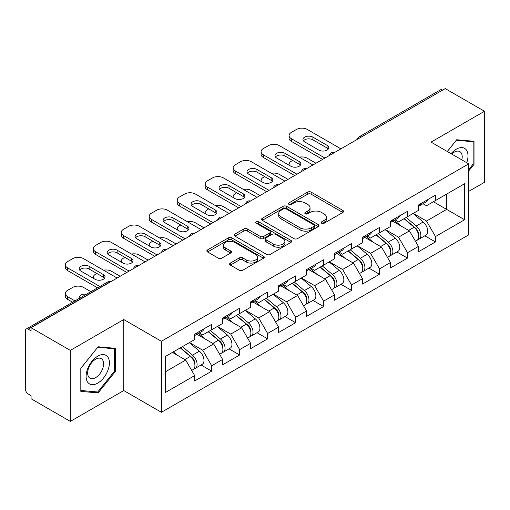 <?xml version="1.0" encoding="UTF-8"?>
<svg xmlns="http://www.w3.org/2000/svg" width="510" height="510" viewBox="0 0 510 510"><rect width="100%" height="100%" fill="white"/><g stroke="black" fill="none" stroke-linecap="round" stroke-linejoin="round"><path stroke-width="0.76" d="M321.657 223.252A1.74 1.007 0 0 0 324.124 223.252L342.822 212.453A2.486 1.434 0 0 0 343.549 211.44A2.486 1.434 0 0 0 342.822 210.42L311.145 192.13A2.486 1.434 0 0 0 307.626 192.13L288.928 202.929A1.74 1.007 0 0 0 288.411 203.637A1.74 1.007 0 0 0 288.928 204.351A1.74 1.007 0 0 0 291.388 204.351L293.811 202.954A7.962 4.596 0 0 1 305.069 202.954L307.715 204.478A7.962 4.596 0 0 1 310.042 207.729A7.962 4.596 0 0 1 307.715 210.981L305.292 212.377A1.74 1.007 0 0 0 304.782 213.091A1.74 1.007 0 0 0 305.292 213.798A1.74 1.007 0 0 0 307.753 213.798L310.176 212.402A7.962 4.596 0 0 1 321.44 212.402L324.079 213.926A7.962 4.596 0 0 1 326.413 217.177A7.962 4.596 0 0 1 324.079 220.428L321.657 221.824A1.74 1.007 0 0 0 321.147 222.538A1.74 1.007 0 0 0 321.657 223.252L321.657 221.824M230.361 263.058A2.486 1.434 0 0 0 229.634 264.072A2.486 1.434 0 0 0 230.361 265.085L239.254 270.217A2.486 1.434 0 0 0 242.773 270.217L263.536 258.226A2.486 1.434 0 0 0 264.269 257.212A2.486 1.434 0 0 0 263.536 256.198L231.859 237.909A2.486 1.434 0 0 0 228.34 237.909L207.57 249.894A2.486 1.434 0 0 0 206.843 250.914A2.486 1.434 0 0 0 207.57 251.927L218.305 258.13A2.486 1.434 0 0 0 221.831 258.13L230.718 252.998A2.486 1.434 0 0 0 231.444 251.978A2.486 1.434 0 0 0 230.718 250.965L225.394 247.892A6.655 3.844 0 0 1 223.444 245.17A6.655 3.844 0 0 1 227.549 241.619A6.655 3.844 0 0 1 234.81 242.454L255.663 254.496A6.655 3.844 0 0 1 257.614 257.212A6.655 3.844 0 0 1 253.502 260.763A6.655 3.844 0 0 1 246.247 259.928L242.773 257.926A2.486 1.434 0 0 0 239.254 257.926L230.361 263.058L230.361 265.085M123.758 319.541L70.323 350.389L31.059 327.72L445.236 88.6L484.5 111.269L431.071 142.118L468.722 163.857L161.409 341.279L123.758 319.541L123.758 390.558L161.409 412.29L161.409 341.279M293.983 238.616A2.486 1.434 0 0 0 297.502 238.616L318.272 226.631A2.486 1.434 0 0 0 318.999 225.611A2.486 1.434 0 0 0 318.272 224.598L286.594 206.308A2.486 1.434 0 0 0 283.075 206.308L262.306 218.299A2.486 1.434 0 0 0 261.579 219.313A2.486 1.434 0 0 0 262.306 220.326L293.983 238.616M256.932 223.629A1.74 1.007 0 0 1 258.697 223.871L258.697 221.799L290.904 240.395A2.486 1.434 0 0 1 291.631 241.415A2.486 1.434 0 0 1 290.904 242.428L270.141 254.42A2.486 1.434 0 0 1 266.615 254.42L234.938 236.13L234.938 234.096A2.486 1.434 0 0 0 234.211 235.11A2.486 1.434 0 0 0 234.938 236.13M234.938 234.096L243.825 228.964A2.486 1.434 0 0 1 247.344 228.964L260.196 236.385A2.486 1.434 0 0 0 263.715 236.385L269.611 232.981A2.486 1.434 0 0 0 270.338 231.961A2.486 1.434 0 0 0 269.611 230.947L256.237 223.227A1.74 1.007 0 0 1 255.727 222.513A1.74 1.007 0 0 1 256.798 221.582A1.74 1.007 0 0 1 258.697 221.799M161.409 412.29L468.722 234.868L468.722 163.857M201.061 365.001L211.701 371.146L211.701 365.766L202.738 350.236L189.465 342.573M211.701 371.146L194.667 380.976L194.667 375.596L165.533 392.419L165.533 356.394L194.667 339.571L194.667 334.19L211.701 324.354L211.701 329.74L222.634 323.423L222.634 318.042L239.668 308.206L239.668 313.593L250.608 307.275L250.608 301.894L267.642 292.058L267.642 297.438L278.575 291.127L278.575 285.747L295.609 275.91L295.609 281.291L306.548 274.979L306.548 269.592L323.582 259.762L323.582 265.143L334.515 258.831L334.515 253.444L351.549 243.614L351.549 248.995L362.489 242.683L362.489 237.297L379.523 227.466L379.523 232.847L390.456 226.536L390.456 221.149L407.49 211.319L407.49 216.699L418.429 210.381L418.429 205.001L435.464 195.164L435.464 200.551L464.597 183.727L464.597 219.753L435.464 236.576L426.5 221.047L413.228 213.384M424.824 235.818L435.464 241.957L435.464 236.576M435.464 241.957L418.429 251.793L418.429 246.406L407.49 252.724L398.527 237.195L385.26 229.532M396.856 251.965L407.49 258.105L407.49 252.724M407.49 258.105L390.456 267.941L390.456 262.554L379.523 268.872L370.56 253.342L357.287 245.686M368.883 268.113L379.523 274.252L379.523 268.872M379.523 274.252L362.489 284.089L362.489 278.709L351.549 285.02L342.586 269.49L329.32 261.834M340.916 284.261L351.549 290.4L351.549 285.02M351.549 290.4L334.515 300.237L334.515 294.856L323.582 301.168L314.619 285.638L301.346 277.982M312.942 300.409L323.582 306.548L323.582 301.168M323.582 306.548L306.548 316.385L306.548 311.004L295.609 317.316L286.645 301.792L273.379 294.13M284.975 316.557L295.609 322.702L295.609 317.316M295.609 322.702L278.575 332.533L278.575 327.152L267.642 333.464L258.678 317.94L245.406 310.278M257.002 332.705L267.642 338.85L267.642 333.464M267.642 338.85L250.608 348.681L250.608 343.3L239.668 349.611L230.705 334.088L217.438 326.425M229.035 348.853L239.668 354.998L239.668 349.611M239.668 354.998L222.634 364.828L222.634 359.448L211.701 365.766M199.27 332.915L202.738 334.917L211.701 329.74M202.738 350.236L213.671 343.918L196.936 334.26M222.634 359.448L213.671 343.918M227.237 316.767L230.705 318.763L239.668 313.593M230.705 334.088L241.644 327.771L224.91 318.112M250.608 343.3L241.644 327.771M255.21 300.613L258.678 302.615L267.642 297.438M258.678 317.94L269.611 311.623L252.877 301.965M278.575 327.152L269.611 311.623M283.177 284.465L286.645 286.467L295.609 281.291M286.645 301.792L297.585 295.475L280.851 285.81M306.548 311.004L297.585 295.475M311.151 268.317L314.619 270.319L323.582 265.143M314.619 285.638L325.552 279.327L308.818 269.662M334.515 294.856L325.552 279.327M339.118 252.169L342.586 254.171L351.549 248.995M342.586 269.49L353.526 263.179L336.791 253.515M362.489 278.709L353.526 263.179M367.092 236.022L370.56 238.023L379.523 232.847M370.56 253.342L381.493 247.031L364.758 237.367M390.456 262.554L381.493 247.031M395.059 219.874L398.527 221.875L407.49 216.699M398.527 237.195L409.466 230.883L392.732 221.219M418.429 246.406L409.466 230.883M442.546 90.149L361.322 137.043M360.181 137.706A3.806 2.193 120 0 1 361.144 136.941A3.806 2.193 60 0 0 359.244 136.75L440.461 89.856A3.806 2.193 60 0 1 442.368 90.047M423.032 203.726L426.5 205.728L435.464 200.551M426.5 221.047L446.671 209.4L446.671 194.08L464.597 183.727M433.398 201.743L464.597 219.753M468.722 191.39L484.5 182.28L484.5 111.269M70.323 350.389L70.323 421.4L31.059 398.731L31.059 395.626L28.19 393.969A3.806 2.193 -120 0 1 25.5 389.315L25.5 330.722A3.806 2.193 -120 0 1 26.29 328.982A3.806 2.193 -120 0 1 28.19 329.167L31.059 330.824L31.059 327.72M70.323 421.4L123.758 390.558M165.533 371.714L185.704 360.066L172.431 352.41M194.667 375.596L185.704 360.066M468.722 170.946L474.013 164.367L474.013 141.295L456.711 139.746L447.283 151.476M115.419 348.33L98.118 346.781L80.816 368.303L80.816 391.374L98.118 392.923L115.419 371.395L115.419 348.33M322.358 223.495L324.079 222.5A7.962 4.596 0 0 0 326.413 219.249L326.413 217.177M310.042 207.729L310.042 209.801A7.962 4.596 0 0 1 307.715 213.052L305.987 214.047M342.79 212.472L311.145 194.202A2.486 1.434 0 0 0 307.626 194.202L289.623 204.599M318.24 226.65L286.594 208.38A2.486 1.434 0 0 0 283.075 208.38L262.338 220.345M313.873 226.325A1.74 1.007 0 0 0 314.383 225.611A1.74 1.007 0 0 0 313.873 224.904L286.065 208.845A1.74 1.007 0 0 0 283.598 208.845L281.048 210.318A7.962 4.596 0 0 0 278.715 213.569A7.962 4.596 0 0 0 281.048 216.826L300.058 227.798A7.962 4.596 0 0 0 311.317 227.798L313.873 226.325L313.873 228.397A1.74 1.007 0 0 0 314.383 227.683L314.383 225.611M278.715 213.569L278.715 215.641A7.962 4.596 0 0 0 281.048 218.892L281.048 216.826M313.873 228.397L311.317 229.87A7.962 4.596 0 0 1 300.058 229.87L281.048 218.892M234.97 236.149L243.825 231.036L243.825 228.964M270.338 231.961L270.338 234.033A2.486 1.434 0 0 1 269.611 235.046L263.715 238.451A2.486 1.434 0 0 1 260.196 238.451L247.344 231.036A2.486 1.434 0 0 0 243.825 231.036M258.697 223.871L290.872 242.448M273.526 244.08A6.655 3.844 0 0 0 280.78 244.915A6.655 3.844 0 0 0 284.892 241.364A6.655 3.844 0 0 0 282.942 238.642L275.591 234.402A2.486 1.434 0 0 0 272.072 234.402L266.175 237.807A2.486 1.434 0 0 0 265.449 238.82A2.486 1.434 0 0 0 266.175 239.84L273.526 244.08L273.526 246.151A6.655 3.844 0 0 0 280.78 246.98A6.655 3.844 0 0 0 284.892 243.429L284.892 241.364M265.449 238.82L265.449 240.892A2.486 1.434 0 0 0 266.175 241.906L266.175 239.84M273.526 246.151L266.175 241.906M257.614 257.212L257.614 259.284A6.655 3.844 0 0 1 253.502 262.835A6.655 3.844 0 0 1 246.247 262L242.773 259.992A2.486 1.434 0 0 0 239.254 259.992L230.399 265.104M223.444 245.17L223.444 247.242A6.655 3.844 0 0 0 225.394 249.957L225.394 247.892M230.679 253.017L225.394 249.957M263.504 258.245L231.859 239.98A2.486 1.434 0 0 0 228.34 239.98L207.608 251.946M473.114 163.844L474.013 164.367M114.52 370.878L115.419 371.395M96.288 391.865L98.118 392.923M416.294 228.824L415.038 228.097M417.9 239.49A8.37 4.832 -120 0 0 419.118 239.113A8.37 4.832 -120 0 0 420.622 233.261A8.37 4.832 -120 0 0 416.262 225.975L406.17 217.464M419.118 239.113L426.022 235.123A8.37 4.832 -120 0 0 427.52 229.277A8.37 4.832 -120 0 0 423.166 221.99L413.075 213.473M404.226 218.586L415.739 228.295A5.068 2.926 60 0 1 418.474 234.543M315.958 163.232L307.262 158.215A7.605 4.392 0 0 0 299.37 157.176M292.651 160.44L291.306 161.217A7.605 4.392 0 0 0 289.081 164.322A7.605 4.392 0 0 0 289.278 165.323M415.44 241.23L416.963 240.35A8.37 4.832 -120 0 0 418.468 234.504A8.37 4.832 -120 0 0 414.114 227.218L404.022 218.701M401.109 226.058L394.3 220.314M418.525 204.95A8.37 4.832 60 0 1 418.429 205.275M303.444 140.875A5.833 3.366 180 0 1 312.91 139.836L327.076 148.015A5.833 3.366 180 0 1 328.3 149.054M322.594 159.4L291.306 141.34A7.605 4.392 180 0 1 289.081 138.236L289.081 135.545A7.605 4.392 0 0 0 291.306 138.65L291.306 141.34M420.673 203.707A8.37 4.832 60 0 1 419.118 205.983A8.37 4.832 60 0 1 418.429 206.269M427.578 199.722A8.37 4.832 60 0 1 426.022 201.998L419.118 205.983M289.081 135.545A7.605 4.392 0 0 1 291.306 132.434L296.508 129.432A7.605 4.392 0 0 1 307.262 129.432L340.884 148.843M324.927 158.055L291.306 138.65M312.91 137.145L327.076 145.325A5.833 3.366 180 0 1 328.784 147.702A5.833 3.366 180 0 1 325.182 150.813A5.833 3.366 180 0 1 318.826 150.087L304.668 141.907A5.833 3.366 180 0 1 302.959 139.53A5.833 3.366 180 0 1 306.555 136.419A5.833 3.366 180 0 1 312.91 137.145L312.91 139.836M466.739 162.709A16.479 9.518 120 0 0 456.348 149.156A16.479 9.518 120 0 0 451.069 153.663M461.811 159.866A11.284 6.515 120 0 0 459.867 151.617A11.284 6.515 120 0 0 454.225 152.171A11.284 6.515 120 0 0 451.752 154.058M447.321 151.495L456.348 140.256L473.114 141.755L473.114 164.112L468.722 169.575M472.005 141.117L473.114 141.755M87.663 382.2A16.479 9.518 120 0 0 103.581 377.935A16.479 9.518 120 0 0 107.852 357.089A16.479 9.518 120 0 0 91.927 361.354A16.479 9.518 120 0 0 87.663 382.2M88.727 377.017A11.284 6.515 120 0 0 89.996 378.19A11.284 6.515 120 0 0 100.489 372.925A11.284 6.515 120 0 0 102.542 359.824A11.284 6.515 120 0 0 101.273 358.645A11.284 6.515 120 0 0 90.78 363.917A11.284 6.515 120 0 0 88.727 377.017M97.754 347.291L114.52 348.789L114.52 371.14L97.754 391.999L80.994 390.501L80.994 368.143L97.722 347.272M113.411 348.145L114.52 348.789M388.327 244.972L387.071 244.245M389.927 255.637A8.37 4.832 -120 0 0 391.144 255.261A8.37 4.832 -120 0 0 392.649 249.415A8.37 4.832 -120 0 0 388.295 242.123L378.203 233.612M391.144 255.261L398.049 251.277A8.37 4.832 -120 0 0 399.553 245.425A8.37 4.832 -120 0 0 395.193 238.138L385.101 229.621M376.259 234.734L387.766 244.443A5.068 2.926 60 0 1 390.507 250.69M287.991 179.38L279.295 174.363A7.605 4.392 0 0 0 271.397 173.323M264.684 176.587L263.338 177.365A7.605 4.392 0 0 0 261.107 180.47A7.605 4.392 0 0 0 261.311 181.471M387.472 257.384L388.996 256.505A8.37 4.832 -120 0 0 390.501 250.652A8.37 4.832 -120 0 0 386.14 243.366L376.048 234.855M373.142 242.205L366.333 236.462M360.353 261.12L359.097 260.393M361.96 271.785A8.37 4.832 -120 0 0 363.177 271.409A8.37 4.832 -120 0 0 364.682 265.563A8.37 4.832 -120 0 0 360.321 258.27L350.23 249.76M363.177 271.409L370.081 267.425A8.37 4.832 -120 0 0 371.58 261.573A8.37 4.832 -120 0 0 367.225 254.286L357.134 245.775M348.285 250.882L359.799 260.591A5.068 2.926 60 0 1 362.533 266.838M260.017 195.528L251.322 190.51A7.605 4.392 0 0 0 243.429 189.471M236.71 192.735L235.365 193.513A7.605 4.392 0 0 0 233.14 196.618A7.605 4.392 0 0 0 233.338 197.619M359.499 273.532L361.023 272.652A8.37 4.832 -120 0 0 362.527 266.806A8.37 4.832 -120 0 0 358.173 259.513L348.081 251.003M345.168 258.353L338.359 252.609M332.386 277.268L331.13 276.541M333.986 287.933A8.37 4.832 -120 0 0 335.204 287.557A8.37 4.832 -120 0 0 336.708 281.711A8.37 4.832 -120 0 0 332.354 274.418L322.263 265.908M335.204 287.557L342.108 283.573A8.37 4.832 -120 0 0 343.612 277.727A8.37 4.832 -120 0 0 339.252 270.434L329.16 261.923M320.318 267.03L331.825 276.739A5.068 2.926 60 0 1 334.566 282.986M232.05 211.675L223.355 206.658A7.605 4.392 0 0 0 215.456 205.619M208.743 208.883L207.398 209.661A7.605 4.392 0 0 0 205.167 212.766A7.605 4.392 0 0 0 205.371 213.766M331.532 289.68L333.055 288.8A8.37 4.832 -120 0 0 334.56 282.954A8.37 4.832 -120 0 0 330.2 275.661L320.108 267.151M317.201 274.501L310.392 268.757M304.413 293.416L303.157 292.689M306.019 304.081A8.37 4.832 -120 0 0 307.237 303.705A8.37 4.832 -120 0 0 308.741 297.859A8.37 4.832 -120 0 0 304.381 290.566L294.289 282.055M307.237 303.705L314.141 299.721A8.37 4.832 -120 0 0 315.639 293.875A8.37 4.832 -120 0 0 311.285 286.582L301.193 278.071M292.345 283.177L303.858 292.887A5.068 2.926 60 0 1 306.593 299.134M204.076 227.83L195.381 222.806A7.605 4.392 0 0 0 187.489 221.767M180.769 225.031L179.424 225.809A7.605 4.392 0 0 0 177.199 228.913A7.605 4.392 0 0 0 177.397 229.914M303.558 305.828L305.082 304.948A8.37 4.832 -120 0 0 306.587 299.102A8.37 4.832 -120 0 0 302.232 291.809L292.141 283.299M289.227 290.649L282.419 284.905M276.445 309.564L275.19 308.837M278.046 320.229A8.37 4.832 -120 0 0 279.263 319.853A8.37 4.832 -120 0 0 280.768 314.007A8.37 4.832 -120 0 0 276.414 306.72L266.322 298.203M279.263 319.853L286.167 315.868A8.37 4.832 -120 0 0 287.672 310.023A8.37 4.832 -120 0 0 283.311 302.73L273.22 294.219M264.378 299.325L275.885 309.034A5.068 2.926 60 0 1 278.626 315.288M176.109 243.978L167.414 238.954A7.605 4.392 0 0 0 159.515 237.915M152.802 241.179L151.457 241.957A7.605 4.392 0 0 0 149.226 245.061A7.605 4.392 0 0 0 149.43 246.069M275.591 321.976L277.115 321.096A8.37 4.832 -120 0 0 278.619 315.25A8.37 4.832 -120 0 0 274.259 307.957L264.167 299.447M261.26 306.803L254.452 301.053M390.552 221.098A8.37 4.832 60 0 1 390.456 221.429M275.47 157.023A5.833 3.366 180 0 1 284.943 155.983L299.109 164.163A5.833 3.366 180 0 1 300.326 165.202M294.627 175.548L263.338 157.488A7.605 4.392 180 0 1 261.107 154.383L261.107 151.693A7.605 4.392 0 0 0 263.338 154.798L263.338 157.488M392.706 219.855A8.37 4.832 60 0 1 391.144 222.137A8.37 4.832 60 0 1 390.456 222.417M399.604 215.87A8.37 4.832 60 0 1 398.049 218.146L391.144 222.137M261.107 151.693A7.605 4.392 0 0 1 263.338 148.582L268.534 145.586A7.605 4.392 0 0 1 279.295 145.586L312.91 164.991M296.954 174.203L263.338 154.798M284.943 153.293L299.109 161.472A5.833 3.366 180 0 1 300.817 163.857A5.833 3.366 180 0 1 297.215 166.968A5.833 3.366 180 0 1 290.859 166.234L276.694 158.055A5.833 3.366 180 0 1 274.986 155.677A5.833 3.366 180 0 1 278.587 152.566A5.833 3.366 180 0 1 284.943 153.293L284.943 155.983M362.584 237.246A8.37 4.832 60 0 1 362.489 237.577M247.503 173.17A5.833 3.366 180 0 1 256.97 172.138L271.135 180.31A5.833 3.366 180 0 1 272.359 181.35M266.653 191.703L235.365 173.636A7.605 4.392 180 0 1 233.14 170.531L233.14 167.841A7.605 4.392 0 0 0 235.365 170.946L235.365 173.636M364.733 236.002A8.37 4.832 60 0 1 363.177 238.285A8.37 4.832 60 0 1 362.489 238.565M371.637 232.018A8.37 4.832 60 0 1 370.081 234.294L363.177 238.285M233.14 167.841A7.605 4.392 0 0 1 235.365 164.736L240.567 161.734A7.605 4.392 0 0 1 251.322 161.734L284.943 181.139M268.987 190.351L235.365 170.946M256.97 169.441L271.135 177.62A5.833 3.366 180 0 1 272.844 180.005A5.833 3.366 180 0 1 269.242 183.115A5.833 3.366 180 0 1 262.886 182.382L248.727 174.203A5.833 3.366 180 0 1 247.018 171.825A5.833 3.366 180 0 1 250.614 168.714A5.833 3.366 180 0 1 256.97 169.441L256.97 172.138M334.611 253.393A8.37 4.832 60 0 1 334.515 253.725M219.529 189.318A5.833 3.366 180 0 1 229.003 188.286L243.168 196.458A5.833 3.366 180 0 1 244.386 197.498M238.686 207.851L207.398 189.784A7.605 4.392 180 0 1 205.167 186.679L205.167 183.989A7.605 4.392 0 0 0 207.398 187.094L207.398 189.784M336.766 252.15A8.37 4.832 60 0 1 335.204 254.433A8.37 4.832 60 0 1 334.515 254.713M343.663 248.166A8.37 4.832 60 0 1 342.108 250.448L335.204 254.433M205.167 183.989A7.605 4.392 0 0 1 207.398 180.884L212.594 177.882A7.605 4.392 0 0 1 223.355 177.882L256.97 197.287M241.013 206.505L207.398 187.094M229.003 185.595L243.168 193.768A5.833 3.366 180 0 1 244.876 196.152A5.833 3.366 180 0 1 241.275 199.263A5.833 3.366 180 0 1 234.919 198.53L220.753 190.351A5.833 3.366 180 0 1 219.045 187.973A5.833 3.366 180 0 1 222.647 184.862A5.833 3.366 180 0 1 229.003 185.595L229.003 188.286M306.644 269.541A8.37 4.832 60 0 1 306.548 269.873M191.562 205.466A5.833 3.366 180 0 1 201.029 204.433L215.194 212.613A5.833 3.366 180 0 1 216.418 213.645M210.713 223.998L179.424 205.932A7.605 4.392 180 0 1 177.199 202.827L177.199 200.137A7.605 4.392 0 0 0 179.424 203.241L179.424 205.932M308.792 268.298A8.37 4.832 60 0 1 307.237 270.58A8.37 4.832 60 0 1 306.548 270.861M315.696 264.314A8.37 4.832 60 0 1 314.141 266.596L307.237 270.58M177.199 200.137A7.605 4.392 0 0 1 179.424 197.032L184.626 194.029A7.605 4.392 0 0 1 195.381 194.029L229.003 213.435M213.046 222.653L179.424 203.241M201.029 201.743L215.194 209.916A5.833 3.366 180 0 1 216.903 212.3A5.833 3.366 180 0 1 213.301 215.411A5.833 3.366 180 0 1 206.945 214.678L192.786 206.505A5.833 3.366 180 0 1 191.078 204.121A5.833 3.366 180 0 1 194.673 201.01A5.833 3.366 180 0 1 201.029 201.743L201.029 204.433M278.67 285.689A8.37 4.832 60 0 1 278.575 286.021M163.589 221.614A5.833 3.366 180 0 1 173.062 220.581L187.227 228.76A5.833 3.366 180 0 1 188.445 229.793M182.746 240.146L151.457 222.079A7.605 4.392 180 0 1 149.226 218.975L149.226 216.285A7.605 4.392 0 0 0 151.457 219.389L151.457 222.079M280.825 284.446A8.37 4.832 60 0 1 279.263 286.728A8.37 4.832 60 0 1 278.575 287.009M287.723 280.462A8.37 4.832 60 0 1 286.167 282.744L279.263 286.728M149.226 216.285A7.605 4.392 0 0 1 151.457 213.18L156.653 210.177A7.605 4.392 0 0 1 167.414 210.177L201.029 229.589M185.073 238.801L151.457 219.389M173.062 217.891L187.227 226.064A5.833 3.366 180 0 1 188.936 228.448A5.833 3.366 180 0 1 185.334 231.559A5.833 3.366 180 0 1 178.978 230.826L164.813 222.653A5.833 3.366 180 0 1 163.104 220.269A5.833 3.366 180 0 1 166.706 217.158A5.833 3.366 180 0 1 173.062 217.891L173.062 220.581M248.472 325.712L247.216 324.985M250.078 336.377A8.37 4.832 -120 0 0 251.296 336.001A8.37 4.832 -120 0 0 252.801 330.155A8.37 4.832 -120 0 0 248.44 322.868L238.348 314.351M251.296 336.001L258.2 332.016A8.37 4.832 -120 0 0 259.698 326.17A8.37 4.832 -120 0 0 255.344 318.877L245.253 310.367M236.404 315.473L247.917 325.189A5.068 2.926 60 0 1 250.652 331.436M148.136 260.125L139.44 255.102A7.605 4.392 0 0 0 131.548 254.063M124.829 257.327L123.484 258.105A7.605 4.392 0 0 0 121.259 261.209A7.605 4.392 0 0 0 121.456 262.216M247.618 338.124L249.141 337.244A8.37 4.832 -120 0 0 250.646 331.398A8.37 4.832 -120 0 0 246.292 324.105L236.2 315.594M233.287 322.951L226.478 317.201M250.703 301.837A8.37 4.832 60 0 1 250.608 302.169M135.622 237.762A5.833 3.366 180 0 1 145.089 236.729L159.254 244.908A5.833 3.366 180 0 1 160.478 245.941M154.772 256.294L123.484 238.227A7.605 4.392 180 0 1 121.259 235.123L121.259 232.433A7.605 4.392 0 0 0 123.484 235.537L123.484 238.227M252.852 300.594A8.37 4.832 60 0 1 251.296 302.876A8.37 4.832 60 0 1 250.608 303.163M259.756 296.61A8.37 4.832 60 0 1 258.2 298.892L251.296 302.876M121.259 232.433A7.605 4.392 0 0 1 123.484 229.328L128.686 226.325A7.605 4.392 0 0 1 139.44 226.325L173.062 245.737M157.105 254.949L123.484 235.537M145.089 234.039L159.254 242.218A5.833 3.366 180 0 1 160.962 244.596A5.833 3.366 180 0 1 157.361 247.707A5.833 3.366 180 0 1 151.005 246.98L136.846 238.801A5.833 3.366 180 0 1 135.137 236.417A5.833 3.366 180 0 1 138.733 233.306A5.833 3.366 180 0 1 145.089 234.039L145.089 236.729M220.505 341.859L219.249 341.139M222.105 352.531A8.37 4.832 -120 0 0 223.323 352.149A8.37 4.832 -120 0 0 224.827 346.303A8.37 4.832 -120 0 0 220.473 339.016L210.381 330.499M223.323 352.149L230.227 348.164A8.37 4.832 -120 0 0 231.731 342.318A8.37 4.832 -120 0 0 227.371 335.032L217.279 326.515M208.437 331.621L219.944 341.337A5.068 2.926 60 0 1 222.685 347.584M120.169 276.273L111.473 271.25A7.605 4.392 0 0 0 103.575 270.211M96.862 273.475L95.517 274.252A7.605 4.392 0 0 0 93.285 277.357A7.605 4.392 0 0 0 93.489 278.364M219.651 354.272L221.174 353.392A8.37 4.832 -120 0 0 222.679 347.546A8.37 4.832 -120 0 0 218.318 340.259L208.227 331.742M205.32 339.099L198.511 333.355M222.73 317.985A8.37 4.832 60 0 1 222.634 318.316M107.648 253.91A5.833 3.366 180 0 1 117.121 252.877L131.287 261.056A5.833 3.366 180 0 1 132.504 262.089M126.805 272.442L95.517 254.382A7.605 4.392 180 0 1 93.285 251.271L93.285 248.58A7.605 4.392 0 0 0 95.517 251.685L95.517 254.382M224.884 316.742A8.37 4.832 60 0 1 223.323 319.024A8.37 4.832 60 0 1 222.634 319.311M231.782 312.757A8.37 4.832 60 0 1 230.227 315.04L223.323 319.024M93.285 248.58A7.605 4.392 0 0 1 95.517 245.476L100.712 242.473A7.605 4.392 0 0 1 111.473 242.473L145.089 261.885M129.132 271.097L95.517 251.685M117.121 250.187L131.287 258.366A5.833 3.366 180 0 1 132.995 260.744A5.833 3.366 180 0 1 129.393 263.855A5.833 3.366 180 0 1 123.037 263.128L108.872 254.949A5.833 3.366 180 0 1 107.164 252.565A5.833 3.366 180 0 1 110.766 249.454A5.833 3.366 180 0 1 117.121 250.187L117.121 252.877M192.531 358.007L191.275 357.287M194.138 368.679A8.37 4.832 -120 0 0 195.355 368.296A8.37 4.832 -120 0 0 196.86 362.451A8.37 4.832 -120 0 0 192.499 355.164L182.408 346.647M195.355 368.296L202.26 364.312A8.37 4.832 -120 0 0 203.758 358.466A8.37 4.832 -120 0 0 199.404 351.18L189.312 342.663M180.463 347.769L191.977 357.484A5.068 2.926 60 0 1 194.712 363.732M86.477 294.232A5.833 3.366 0 0 0 79.197 297.496A5.833 3.366 0 0 0 79.375 298.331M90.907 291.675L83.5 287.398A7.605 4.392 0 0 0 72.745 287.398L67.543 290.4A7.605 4.392 0 0 0 65.318 293.505A7.605 4.392 0 0 0 67.543 296.616L67.543 299.306L72.618 302.232M74.944 300.887L67.543 296.616M191.677 370.419L193.201 369.54A8.37 4.832 -120 0 0 194.705 363.694A8.37 4.832 -120 0 0 190.351 356.407L180.259 347.89M177.346 355.247L173.355 351.875M67.543 299.306A7.605 4.392 180 0 1 65.318 296.202L65.318 293.505M194.763 334.133A8.37 4.832 60 0 1 194.667 334.464M79.681 270.064A5.833 3.366 180 0 1 89.148 269.025L103.313 277.204A5.833 3.366 180 0 1 104.537 278.237M97.537 287.844L67.543 270.529A7.605 4.392 180 0 1 65.318 267.425L65.318 264.728A7.605 4.392 0 0 0 67.543 267.833L67.543 270.529M196.911 332.896A8.37 4.832 60 0 1 195.355 335.172A8.37 4.832 60 0 1 194.667 335.459M203.815 328.905A8.37 4.832 60 0 1 202.26 331.188L195.355 335.172M65.318 264.728A7.605 4.392 0 0 1 67.543 261.624L72.745 258.621A7.605 4.392 0 0 1 83.5 258.621L117.121 278.033M99.871 286.499L67.543 267.833M89.148 266.335L103.313 274.514A5.833 3.366 180 0 1 105.022 276.892A5.833 3.366 180 0 1 101.42 280.003A5.833 3.366 180 0 1 95.064 279.276L80.905 271.097A5.833 3.366 180 0 1 79.197 268.713A5.833 3.366 180 0 1 82.792 265.608A5.833 3.366 180 0 1 89.148 266.335L89.148 269.025M109.593 282.381L109.414 282.279A3.806 2.193 -120 0 0 107.508 282.087L26.29 328.982M109.408 282.279L28.19 329.167M332.208 153.854A3.806 2.193 120 0 1 333.17 153.089A3.806 2.193 -60 0 1 334.139 152.739M304.24 170.002A3.806 2.193 120 0 1 305.203 169.237A3.806 2.193 -60 0 1 306.166 168.887M276.267 186.15A3.806 2.193 120 0 1 277.23 185.385A3.806 2.193 -60 0 1 278.199 185.034M248.3 202.298A3.806 2.193 120 0 1 249.262 201.533A3.806 2.193 -60 0 1 250.225 201.182M220.326 218.446A3.806 2.193 120 0 1 221.289 217.681A3.806 2.193 -60 0 1 222.258 217.33M192.359 234.594A3.806 2.193 120 0 1 193.322 233.829A3.806 2.193 -60 0 1 194.284 233.478M164.386 250.741A3.806 2.193 120 0 1 165.348 249.976A3.806 2.193 -60 0 1 166.317 249.626M136.419 266.889A3.806 2.193 120 0 1 137.381 266.124A3.806 2.193 -60 0 1 138.344 265.78M109.414 282.279A3.806 2.193 -60 0 1 110.377 281.928M324.079 222.5L324.079 220.428M305.292 213.798L305.292 212.377M307.715 213.052L307.715 210.981M288.928 204.351L288.928 202.929M307.626 194.202L307.626 192.13M311.145 194.202L311.145 192.13M342.822 212.453L342.822 210.42M262.306 220.326L262.306 218.299M283.075 208.38L283.075 206.308M286.594 208.38L286.594 206.308M318.272 226.631L318.272 224.598M300.058 229.87L300.058 227.798M311.317 229.87L311.317 227.798M247.344 231.036L247.344 228.964M260.196 238.451L260.196 236.385M263.715 238.451L263.715 236.385M269.611 235.046L269.611 232.981M290.904 242.428L290.904 240.395M239.254 259.992L239.254 257.926M242.773 259.992L242.773 257.926M246.247 262L246.247 259.928M230.718 252.998L230.718 250.965M207.57 251.927L207.57 249.894M228.34 239.98L228.34 237.909M231.859 239.98L231.859 237.909M263.536 258.226L263.536 256.198M416.262 225.975L423.166 221.99M408.612 230.392L414.114 227.218M327.076 145.325L327.076 148.015M388.295 242.123L395.193 238.138M380.645 246.54L386.14 243.366M360.321 258.27L367.225 254.286M352.671 262.688L358.173 259.513M332.354 274.418L339.252 270.434M324.704 278.836L330.2 275.661M304.381 290.566L311.285 286.582M296.731 294.984L302.232 291.809M276.414 306.72L283.311 302.73M268.764 311.132L274.259 307.957M299.109 161.472L299.109 164.163M271.135 177.62L271.135 180.31M243.168 193.768L243.168 196.458M215.194 209.916L215.194 212.613M187.227 226.064L187.227 228.76M248.44 322.868L255.344 318.877M240.79 327.28L246.292 324.105M159.254 242.218L159.254 244.908M220.473 339.016L227.371 335.032M212.823 343.428L218.318 340.259M131.287 258.366L131.287 261.056M192.499 355.164L199.404 351.18M184.849 359.575L190.351 356.407M103.313 274.514L103.313 277.204M359.244 136.75A3.806 3.806 0 0 0 357.414 139.3M334.394 152.592A3.806 3.806 0 0 0 329.441 155.448M306.421 168.74A3.806 3.806 0 0 0 301.474 171.596M278.454 184.888A3.806 3.806 0 0 0 273.5 187.744M250.48 201.036A3.806 3.806 0 0 0 245.533 203.892M222.513 217.183A3.806 3.806 0 0 0 217.56 220.04M194.54 233.331A3.806 3.806 0 0 0 189.592 236.194M166.572 249.479A3.806 3.806 0 0 0 161.619 252.342M138.599 265.633A3.806 3.806 0 0 0 133.652 268.49M110.632 281.781A3.806 3.806 0 0 0 107.508 282.087M289.081 165.208L289.081 164.322M261.107 181.356L261.107 180.47M233.14 197.504L233.14 196.618M205.167 213.652L205.167 212.766M177.199 229.8L177.199 228.913M149.226 245.947L149.226 245.061M121.259 262.095L121.259 261.209M93.285 278.25L93.285 277.357"/></g></svg>
